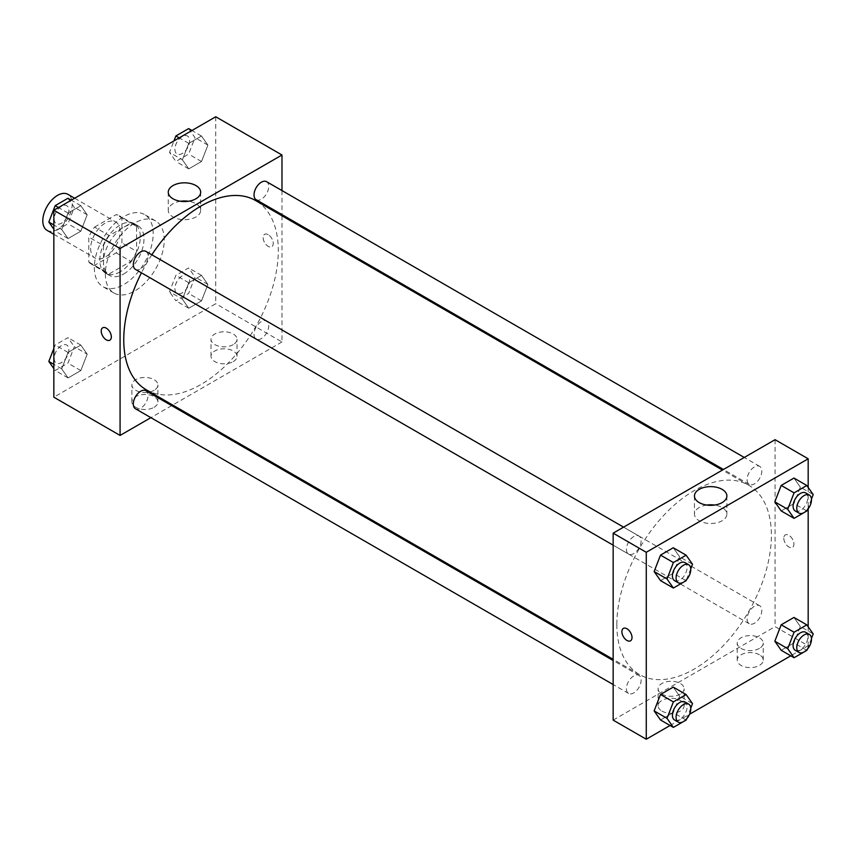 <?xml version="1.0" encoding="UTF-8"?>
<svg xmlns="http://www.w3.org/2000/svg" width="856" height="856" viewBox="0 0 856 856"><rect width="100%" height="100%" fill="white"/><g stroke="black" fill="none" stroke-linecap="round" stroke-linejoin="round"><path stroke-width="0.64" stroke-dasharray="4.28 3.21" d="M47.112 230.392A20.811 12.016 120 0 0 67.924 218.376A20.811 12.016 120 0 0 67.924 194.344M90.64 248.486A20.811 12.016 120 0 0 94.952 258.009A20.811 12.016 120 0 0 115.763 245.993A20.811 12.016 120 0 0 115.763 221.961A20.811 12.016 120 0 0 99.724 227.536A20.811 12.016 120 0 0 90.64 248.486M94.556 227.097L116.148 214.631A27.959 16.136 120 0 1 119.337 215.776A27.959 16.136 120 0 1 121.916 217.959L121.916 242.89A27.959 16.136 120 0 1 116.148 252.873L94.556 265.339A27.959 16.136 120 0 1 91.378 264.194A27.959 16.136 120 0 1 88.799 262.011L88.799 237.08A27.959 16.136 120 0 1 94.556 227.097L109.279 235.593L130.872 223.127L116.148 214.631M116.148 252.873L130.872 261.369L109.279 273.834L94.556 265.339M88.799 262.011L103.512 270.507L103.512 245.576L88.799 237.08M103.512 270.507A27.959 16.136 120 0 0 106.101 272.69A27.959 16.136 120 0 0 109.279 273.834M130.872 261.369A27.959 16.136 120 0 0 136.628 251.386L121.916 242.89M130.872 223.127A27.959 16.136 120 0 1 134.05 224.272A27.959 16.136 120 0 1 136.628 226.455L136.628 251.386M109.279 235.593A27.959 16.136 120 0 0 103.512 245.576M120.075 271.855A28.623 16.521 -60 0 1 105.759 273.267A28.623 16.521 -60 0 1 105.759 240.226A28.623 16.521 -60 0 1 134.381 223.694A28.623 16.521 -60 0 1 138.768 246.635A28.623 16.521 -60 0 1 120.075 271.855M123.756 273.974A28.623 16.521 120 0 0 142.449 248.754A28.623 16.521 120 0 0 138.062 225.824A28.623 16.521 120 0 0 116.009 233.485A28.623 16.521 120 0 0 103.512 262.289A28.623 16.521 120 0 0 109.44 275.397A28.623 16.521 120 0 0 123.756 273.974M136.628 226.455L121.916 217.959M94.321 267.607A41.634 24.032 120 0 0 102.934 286.664A41.634 24.032 120 0 0 144.568 262.621A41.634 24.032 120 0 0 144.568 214.556A41.634 24.032 120 0 0 112.489 225.706A41.634 24.032 120 0 0 94.321 267.607M105.352 273.974A41.634 24.032 120 0 0 113.976 293.03A41.634 24.032 120 0 0 155.61 268.998A41.634 24.032 120 0 0 155.61 220.923A41.634 24.032 120 0 0 123.532 232.083A41.634 24.032 120 0 0 105.352 273.974M215.744 116.769L215.744 303.72L53.842 397.195M87.194 354.149L80.817 370.573L68.073 377.935L61.696 368.861L68.073 352.437L80.817 345.075L87.194 354.149L80.817 370.573L68.073 377.935L61.696 368.861L68.073 352.437L80.817 345.075L87.194 354.149L74.312 346.712L67.945 363.137L55.191 370.498L53.842 368.572M182.392 299.183L188.769 282.758L201.513 275.397L207.89 284.46L201.513 300.895L188.769 308.246L182.392 299.183L188.769 282.758L201.513 275.397L207.89 284.46L201.513 300.895L188.769 308.246L182.392 299.183L169.509 291.746L175.887 275.322L188.63 267.96L195.008 277.023L188.63 293.458L175.887 300.809L169.509 291.746M182.392 159.815L188.769 143.391L201.513 136.029L207.89 145.092L201.513 161.527L188.769 168.878L182.392 159.815L188.769 143.391L201.513 136.029L207.89 145.092L201.513 161.527L188.769 168.878L182.392 159.815L169.509 152.379L173.971 140.876M61.696 229.494L68.073 213.069L80.817 205.708L87.194 214.781L80.817 231.206L68.073 238.567L61.696 229.494L68.073 213.069L80.817 205.708L87.194 214.781L80.817 231.206L68.073 238.567L61.696 229.494L53.842 224.957M268.185 234.672A7.158 4.13 -120 0 0 264.611 234.319A7.158 4.13 -120 0 0 264.611 242.58A7.158 4.13 -120 0 0 271.759 246.71A7.158 4.13 -120 0 0 272.861 240.975A7.158 4.13 -120 0 0 268.185 234.672A7.158 4.13 60 0 1 272.861 240.985A7.158 4.13 60 0 1 271.759 246.721A7.158 4.13 60 0 1 264.6 242.58A7.158 4.13 60 0 1 264.6 234.319A7.158 4.13 60 0 1 268.185 234.672M281.977 190.578L281.977 214.61M281.977 215.776L281.977 341.961L215.744 303.72M180.541 201.256A16.2 9.352 0 0 0 173.008 203.717A16.2 9.352 0 0 0 168.268 210.33A16.2 9.352 0 0 0 184.468 219.692A16.2 9.352 0 0 0 200.668 210.33A16.2 9.352 0 0 0 188.395 201.256M109.857 340.185L109.857 340.185A7.158 4.13 -120 0 0 109.857 331.925A7.158 4.13 -120 0 0 102.699 327.795L102.699 327.795M233.228 361.617A13.011 7.511 0 0 0 237.037 356.299A13.011 7.511 0 0 0 224.026 348.788A13.011 7.511 0 0 0 211.015 356.299A13.011 7.511 0 0 0 219.05 363.244A13.011 7.511 0 0 0 233.228 361.617M154.112 407.285A13.011 7.511 0 0 0 157.921 401.978A13.011 7.511 0 0 0 144.91 394.466A13.011 7.511 0 0 0 131.899 401.978A13.011 7.511 0 0 0 139.935 408.911A13.011 7.511 0 0 0 154.112 407.285M281.977 341.961L172.698 405.049M171.692 405.637L150.881 417.653M233.228 344.615A13.011 7.511 180 0 1 219.05 346.241A13.011 7.511 180 0 1 211.015 339.308A13.011 7.511 180 0 1 224.026 331.796A13.011 7.511 180 0 1 237.037 339.308A13.011 7.511 180 0 1 233.228 344.615M154.112 390.293A13.011 7.511 180 0 1 139.935 391.92A13.011 7.511 180 0 1 131.899 384.986A13.011 7.511 180 0 1 144.91 377.475A13.011 7.511 180 0 1 157.921 384.986A13.011 7.511 180 0 1 154.112 390.293M135.473 269.394A10.411 6.013 120 0 0 143.498 266.601A10.411 6.013 120 0 0 148.035 256.126A10.411 6.013 120 0 0 145.884 251.364M254.018 334.311A10.411 6.013 120 0 0 256.169 339.072A10.411 6.013 120 0 0 266.58 333.07A10.411 6.013 120 0 0 266.58 321.054A10.411 6.013 120 0 0 258.555 323.835A10.411 6.013 120 0 0 254.018 334.311M135.473 408.761A10.411 6.013 120 0 0 145.884 402.748A10.411 6.013 120 0 0 145.884 390.732M256.169 199.705A10.411 6.013 120 0 0 266.58 193.702A10.411 6.013 120 0 0 266.58 181.686M146.387 389.865A109.279 63.098 120 0 0 255.666 326.767A109.279 63.098 120 0 0 255.666 200.582M151.844 254.799A109.279 63.098 120 0 0 141.433 272.829M616.834 624.516A109.279 63.098 120 0 0 639.464 674.539A109.279 63.098 120 0 0 748.754 611.441A109.279 63.098 120 0 0 748.754 485.256A109.279 63.098 120 0 0 664.534 514.531A109.279 63.098 120 0 0 616.834 624.516M641.123 540.81A10.411 6.013 -60 0 1 636.575 551.285A10.411 6.013 -60 0 1 628.561 554.067A10.411 6.013 -60 0 1 628.561 542.051A10.411 6.013 -60 0 1 638.961 536.049A10.411 6.013 -60 0 1 641.123 540.81M747.095 618.995A10.411 6.013 120 0 0 749.257 623.757A10.411 6.013 120 0 0 759.657 617.743A10.411 6.013 120 0 0 759.657 605.727A10.411 6.013 120 0 0 751.643 608.52A10.411 6.013 120 0 0 747.095 618.995M626.399 688.673A10.411 6.013 120 0 0 628.561 693.435A10.411 6.013 120 0 0 638.961 687.432A10.411 6.013 120 0 0 638.961 675.405A10.411 6.013 120 0 0 630.947 678.198A10.411 6.013 120 0 0 626.399 688.673M747.095 479.628A10.411 6.013 120 0 0 749.257 484.389A10.411 6.013 120 0 0 759.657 478.376A10.411 6.013 120 0 0 759.657 466.36A10.411 6.013 120 0 0 751.643 469.152A10.411 6.013 120 0 0 747.095 479.628M613.153 720.11L775.065 626.635L808.182 645.756L790.773 655.814M775.065 439.684L775.065 626.635M759.422 654.787A13.011 7.511 0 0 0 745.244 653.16A13.011 7.511 0 0 0 737.219 660.094A13.011 7.511 0 0 0 745.244 667.038A13.011 7.511 0 0 0 759.422 665.412A13.011 7.511 0 0 0 763.231 660.094A13.011 7.511 0 0 0 759.422 654.787M661.913 711.09A13.011 7.511 0 0 0 680.306 711.09A13.011 7.511 0 0 0 684.126 705.772A13.011 7.511 0 0 0 671.115 698.261A13.011 7.511 0 0 0 658.103 705.772A13.011 7.511 0 0 0 661.913 711.09M670.077 725.492L689.583 714.225M679.621 556.817L673.255 547.754L679.621 556.817L673.255 573.242L679.621 556.817L692.504 564.254M660.511 580.603L673.255 573.242L660.511 580.603M800.317 487.139L793.951 478.065L800.317 487.139L793.951 503.563L800.317 487.139L813.2 494.575M781.196 510.925L793.951 503.563L781.196 510.925M800.317 626.506L793.951 617.433L800.317 626.506L793.951 642.931L800.317 626.506L813.2 633.943M781.196 650.293L793.951 642.931L781.196 650.293M808.182 487.428L808.182 508.817M808.182 626.795L808.182 645.756M679.621 696.185L673.255 687.122L679.621 696.185L673.255 712.609L679.621 696.185L692.504 703.621M660.511 719.971L673.255 712.609L660.511 719.971M759.422 648.409A13.011 7.511 180 0 1 745.244 650.046A13.011 7.511 180 0 1 737.219 643.102A13.011 7.511 180 0 1 750.22 635.591A13.011 7.511 180 0 1 763.231 643.102A13.011 7.511 180 0 1 759.422 648.409M680.306 694.088A13.011 7.511 180 0 1 666.129 695.714A13.011 7.511 180 0 1 658.103 688.78A13.011 7.511 180 0 1 671.115 681.269A13.011 7.511 180 0 1 684.126 688.78A13.011 7.511 180 0 1 680.306 694.088M783.796 538.21A7.158 4.13 -120 0 0 786.921 545.411A7.158 4.13 -120 0 0 792.442 547.326A7.158 4.13 -120 0 0 792.442 539.066A7.158 4.13 -120 0 0 785.284 534.925A7.158 4.13 -120 0 0 783.796 538.21A7.158 4.13 60 0 1 785.284 534.936A7.158 4.13 60 0 1 792.431 539.066A7.158 4.13 60 0 1 792.431 547.326A7.158 4.13 60 0 1 786.921 545.411A7.158 4.13 60 0 1 783.796 538.21M706.746 505.061A16.2 9.352 0 0 0 694.462 514.135A16.2 9.352 0 0 0 699.213 520.748A16.2 9.352 0 0 0 716.868 522.781A16.2 9.352 0 0 0 726.872 514.135A16.2 9.352 0 0 0 714.6 505.061M630.53 640.802L630.53 640.802A7.158 4.13 -120 0 0 632.017 637.527A7.158 4.13 -120 0 0 628.893 630.326A7.158 4.13 -120 0 0 623.382 628.4L623.382 628.4M690.771 568.737L686.523 579.673M674.549 580.625A10.411 6.013 120 0 0 684.961 574.622A10.411 6.013 120 0 0 684.961 562.595M686.127 580.678L673.255 573.242M811.467 499.048L807.219 509.994M795.245 510.946A10.411 6.013 120 0 0 805.657 504.933A10.411 6.013 120 0 0 805.657 492.917M806.823 511L793.951 503.563M690.771 708.105L686.523 719.04M674.549 719.992A10.411 6.013 120 0 0 684.961 713.979A10.411 6.013 120 0 0 684.961 701.963M686.127 720.046L673.255 712.609M811.467 638.416L807.219 649.351M795.245 650.314A10.411 6.013 120 0 0 805.657 644.301A10.411 6.013 120 0 0 805.657 632.284M806.823 650.367L793.951 642.931M67.945 198.271L74.312 207.345L67.945 223.769L55.191 231.131L53.842 229.205M54.206 218.954A10.411 6.013 120 0 0 56.368 223.716A10.411 6.013 120 0 0 66.768 217.702A10.411 6.013 120 0 0 66.768 205.686A10.411 6.013 120 0 0 58.754 208.479A10.411 6.013 120 0 0 54.206 218.954M87.194 214.781L74.312 207.345M80.817 231.206L67.945 223.769M68.073 238.567L55.191 231.131M68.073 213.069L58.508 207.548M80.817 205.708L71.251 200.186M54.174 218.933A10.411 6.013 120 0 0 56.336 223.694A10.411 6.013 120 0 0 66.736 217.691A10.411 6.013 120 0 0 66.736 205.675A10.411 6.013 120 0 0 58.722 208.457A10.411 6.013 120 0 0 54.174 218.933M188.63 128.593L195.008 137.666L188.63 154.091L175.887 161.452L169.509 152.379M174.902 149.265A10.411 6.013 120 0 0 177.053 154.037A10.411 6.013 120 0 0 187.464 148.024A10.411 6.013 120 0 0 187.464 136.008A10.411 6.013 120 0 0 179.45 138.8A10.411 6.013 120 0 0 174.902 149.265A10.411 6.013 120 0 0 177.031 154.016A10.411 6.013 120 0 0 187.432 148.013A10.411 6.013 120 0 0 187.432 135.986A10.411 6.013 120 0 0 179.418 138.779A10.411 6.013 120 0 0 174.87 149.254M207.89 145.092L195.008 137.666M201.513 161.527L188.63 154.091M188.769 168.878L175.887 161.452M188.769 143.391L179.204 137.869M201.513 136.029L191.947 130.508M53.842 348.488L55.191 345L67.945 337.639L74.312 346.712M54.206 358.322A10.411 6.013 120 0 0 56.368 363.083A10.411 6.013 120 0 0 66.768 357.07A10.411 6.013 120 0 0 66.768 345.054A10.411 6.013 120 0 0 58.754 347.846A10.411 6.013 120 0 0 54.206 358.322M80.817 370.573L67.945 363.137M68.073 377.935L55.191 370.498M61.696 368.861L53.842 364.324M68.073 352.437L55.191 345M80.817 345.075L67.945 337.639M54.174 358.3A10.411 6.013 120 0 0 56.336 363.062A10.411 6.013 120 0 0 66.736 357.059A10.411 6.013 120 0 0 66.736 345.043A10.411 6.013 120 0 0 58.722 347.825A10.411 6.013 120 0 0 54.174 358.3M174.902 288.632A10.411 6.013 120 0 0 177.053 293.405A10.411 6.013 120 0 0 187.464 287.391A10.411 6.013 120 0 0 187.464 275.375A10.411 6.013 120 0 0 179.45 278.157A10.411 6.013 120 0 0 174.902 288.632A10.411 6.013 120 0 0 177.031 293.383A10.411 6.013 120 0 0 187.432 287.37A10.411 6.013 120 0 0 187.432 275.354A10.411 6.013 120 0 0 179.418 278.147A10.411 6.013 120 0 0 174.87 288.622M207.89 284.46L195.008 277.023M201.513 300.895L188.63 293.458M188.769 308.246L175.887 300.809M188.769 282.758L175.887 275.322M201.513 275.397L188.63 267.96M53.842 234.276L94.952 258.009M74.654 198.228L115.763 221.961M138.062 225.824L134.381 223.694M109.44 275.397L105.759 273.267M134.05 224.272L119.337 215.776M106.101 272.69L91.378 264.194M155.61 220.923L144.568 214.556M113.976 293.03L102.934 286.664M168.268 192.183L168.268 210.33M200.668 192.183L200.668 210.33M237.037 356.299L237.037 339.308M211.015 356.299L211.015 339.308M157.921 401.978L157.921 384.986M131.899 401.978L131.899 384.986M748.754 485.256L722.432 470.062M639.464 674.539L613.153 659.345M613.153 545.176L628.561 554.067M623.564 527.146L638.961 536.049M759.657 605.727L266.58 321.054M749.257 623.757L256.169 339.072M638.961 675.405L613.153 660.511M628.561 693.435L613.153 684.543M759.657 466.36L744.26 457.468M749.257 484.389L723.438 469.484M763.231 660.094L763.231 643.102M737.219 660.094L737.219 643.102M684.126 705.772L684.126 688.78M658.103 705.772L658.103 688.78M694.462 495.977L694.462 514.135M726.872 495.977L726.872 514.135"/><path stroke-width="1.28" d="M74.654 198.228L67.924 194.344A20.811 12.016 120 0 0 51.884 199.919A20.811 12.016 120 0 0 42.8 220.869A20.811 12.016 120 0 0 47.112 230.392L53.842 234.276M150.881 417.653L120.075 435.437L53.842 397.195L53.842 210.244L215.744 116.769L281.977 155L281.977 190.578M281.977 214.61L281.977 215.776M173.008 185.57A16.2 9.352 180 0 1 190.674 183.537A16.2 9.352 180 0 1 200.668 192.183A16.2 9.352 180 0 1 184.468 201.535A16.2 9.352 180 0 1 168.268 192.183A16.2 9.352 180 0 1 173.008 185.57M120.075 435.437L120.075 248.486L53.842 210.244M120.075 248.486L281.977 155M188.395 201.256A16.2 9.352 0 0 0 180.541 201.256M106.272 339.832A7.158 4.13 60 0 1 101.607 333.53A7.158 4.13 60 0 1 102.699 327.795A7.158 4.13 60 0 1 109.857 331.925A7.158 4.13 60 0 1 109.857 340.185A7.158 4.13 60 0 1 106.272 339.832M102.699 327.795A7.158 4.13 -120 0 0 101.607 333.53A7.158 4.13 -120 0 0 106.283 339.832A7.158 4.13 -120 0 0 109.857 340.185M172.698 405.049L171.692 405.637M623.564 527.146L145.884 251.364A10.411 6.013 120 0 0 135.473 257.378A10.411 6.013 120 0 0 135.473 269.394L613.153 545.176M613.153 660.511L145.884 390.732A10.411 6.013 120 0 0 137.859 393.525A10.411 6.013 120 0 0 133.322 404A10.411 6.013 120 0 0 135.473 408.761L613.153 684.543M744.26 457.468L266.58 181.686A10.411 6.013 120 0 0 258.555 184.468A10.411 6.013 120 0 0 254.018 194.943A10.411 6.013 120 0 0 256.169 199.705L723.438 469.484M141.433 272.829A109.279 63.098 120 0 0 123.756 339.832A109.279 63.098 120 0 0 146.387 389.865L613.153 659.345M722.432 470.062L255.666 200.582A109.279 63.098 120 0 0 151.844 254.799M670.077 725.492L646.269 739.231L613.153 720.11L613.153 533.16L775.065 439.684L808.182 458.805L808.182 487.428M689.583 714.225L790.773 655.814M654.134 571.541L660.511 580.603L654.134 571.541L660.511 555.105L654.134 571.541L667.017 578.977L673.383 562.542L686.127 555.191L692.504 564.254L690.771 568.737M673.255 547.754L660.511 555.105L673.255 547.754L686.127 555.191M774.83 501.851L781.196 510.925L774.83 501.851L781.196 485.427L774.83 501.851L787.702 509.288L794.079 492.863L806.823 485.502L813.2 494.575L811.467 499.048M793.951 478.065L781.196 485.427L793.951 478.065L806.823 485.502M774.83 641.219L781.196 650.293L774.83 641.219L781.196 624.794L774.83 641.219L787.702 648.655L794.079 632.231L806.823 624.869L813.2 633.943L811.467 638.416M793.951 617.433L781.196 624.794L793.951 617.433L806.823 624.869M646.269 739.231L646.269 552.28L808.182 458.805M808.182 508.817L808.182 626.795M654.134 710.908L660.511 719.971L654.134 710.908L660.511 694.473L654.134 710.908L667.017 718.334L673.383 701.909L686.127 694.548L692.504 703.621L690.771 708.105M673.255 687.122L660.511 694.473L673.255 687.122L686.127 694.548M699.213 502.6A16.2 9.352 180 0 1 694.462 495.977A16.2 9.352 180 0 1 710.673 486.625A16.2 9.352 180 0 1 726.872 495.977A16.2 9.352 180 0 1 716.868 504.623A16.2 9.352 180 0 1 699.213 502.6M646.269 552.28L613.153 533.16M632.017 637.527A7.158 4.13 60 0 1 630.53 640.802A7.158 4.13 60 0 1 623.371 636.671A7.158 4.13 60 0 1 623.371 628.411A7.158 4.13 60 0 1 628.893 630.326A7.158 4.13 60 0 1 632.017 637.527M714.6 505.061A16.2 9.352 0 0 0 706.746 505.061M623.382 628.4A7.158 4.13 -120 0 0 623.382 636.671A7.158 4.13 -120 0 0 630.53 640.802M686.523 579.673L686.127 580.678L673.383 588.04L667.017 578.977M688.641 564.725L684.961 562.595A10.411 6.013 120 0 0 676.946 565.388A10.411 6.013 120 0 0 672.399 575.863A10.411 6.013 120 0 0 674.549 580.625L678.23 582.754A10.411 6.013 120 0 0 688.641 576.741A10.411 6.013 120 0 0 688.641 564.725A10.411 6.013 120 0 0 680.627 567.517A10.411 6.013 120 0 0 676.08 577.982A10.411 6.013 120 0 0 678.23 582.754M673.383 588.04L660.511 580.603M673.383 562.542L660.511 555.105M807.219 509.994L806.823 511L794.079 518.361L787.702 509.288M809.337 495.046L805.657 492.917A10.411 6.013 120 0 0 797.632 495.71A10.411 6.013 120 0 0 793.095 506.174A10.411 6.013 120 0 0 795.245 510.946L798.926 513.065A10.411 6.013 120 0 0 809.337 507.062A10.411 6.013 120 0 0 809.337 495.046A10.411 6.013 120 0 0 801.312 497.828A10.411 6.013 120 0 0 796.775 508.304A10.411 6.013 120 0 0 798.926 513.065M794.079 518.361L781.196 510.925M794.079 492.863L781.196 485.427M686.523 719.04L686.127 720.046L673.383 727.407L667.017 718.334M688.641 704.092L684.961 701.963A10.411 6.013 120 0 0 676.946 704.755A10.411 6.013 120 0 0 672.399 715.231A10.411 6.013 120 0 0 674.549 719.992L678.23 722.122A10.411 6.013 120 0 0 688.641 716.108A10.411 6.013 120 0 0 688.641 704.092A10.411 6.013 120 0 0 680.627 706.874A10.411 6.013 120 0 0 676.08 717.349A10.411 6.013 120 0 0 678.23 722.122M673.383 727.407L660.511 719.971M673.383 701.909L660.511 694.473M807.219 649.351L806.823 650.367L794.079 657.729L787.702 648.655M809.337 634.403L805.657 632.284A10.411 6.013 120 0 0 797.632 635.077A10.411 6.013 120 0 0 793.095 645.542A10.411 6.013 120 0 0 795.245 650.314L798.926 652.433A10.411 6.013 120 0 0 809.337 646.43A10.411 6.013 120 0 0 809.337 634.403A10.411 6.013 120 0 0 801.312 637.196A10.411 6.013 120 0 0 796.775 647.671A10.411 6.013 120 0 0 798.926 652.433M794.079 657.729L781.196 650.293M794.079 632.231L781.196 624.794M53.842 229.205L48.824 222.057L55.191 205.633L67.945 198.271L71.251 200.186M53.842 224.957L48.824 222.057M58.508 207.548L55.191 205.633M173.971 140.876L175.887 135.954L188.63 128.593L191.947 130.508M179.204 137.869L175.887 135.954M53.842 368.572L48.824 361.425L53.842 348.488M53.842 364.324L48.824 361.425"/></g></svg>
